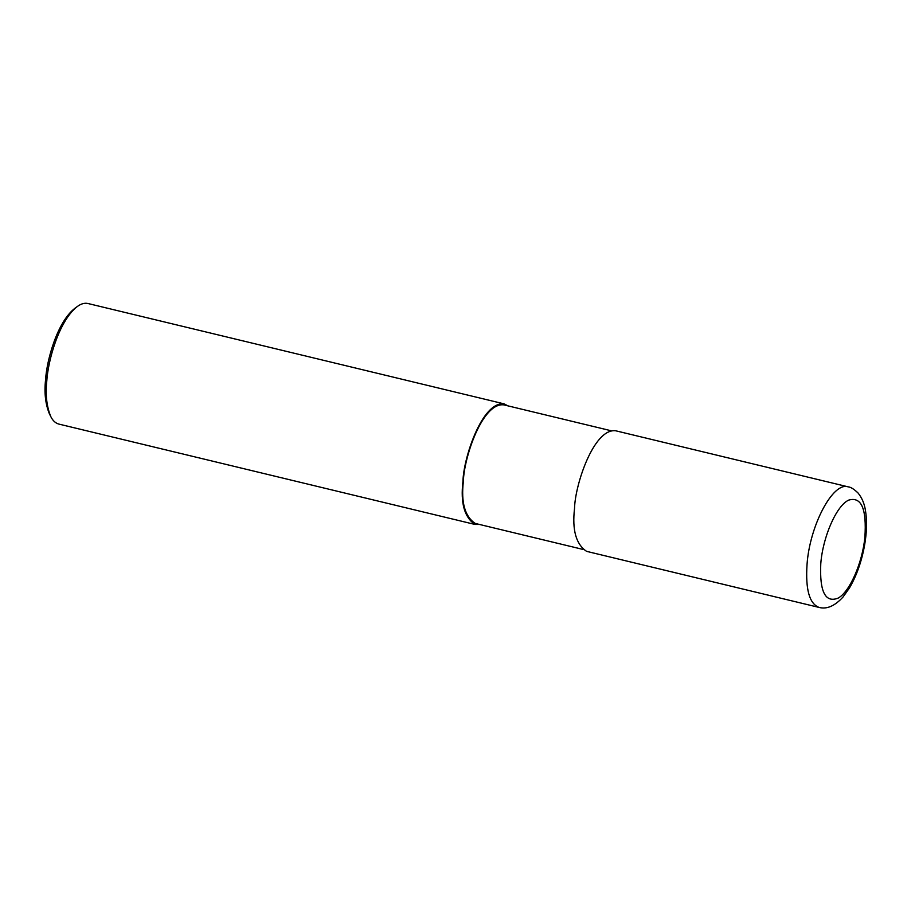 <?xml version="1.0" encoding="UTF-8"?>
<svg xmlns="http://www.w3.org/2000/svg" width="911" height="911" viewBox="0 0 911 911"><rect width="100%" height="100%" fill="white"/><g stroke="black" fill="none" stroke-linecap="round" stroke-linejoin="round"><path stroke-width="1.37" d="M820.765 563.875C819.536 591.843 825.355 603.241 838.234 598.06C849.758 591.74 862.387 562.952 864.869 537.376C866.782 508.862 861.419 496.438 848.767 500.093C836.594 505.332 822.724 536.966 820.765 563.875M848.175 486.85L615.677 430.778C593.813 428.079 574.989 484.857 574.534 508.452C572.028 530.031 576.048 544.334 586.604 551.36L819.103 607.432C826.858 609.47 834.852 605.986 843.085 596.956L849.519 587.88C856.625 575.661 861.647 561.449 864.573 545.268C866.839 532.331 867.135 520.728 865.45 510.445C864.402 503.635 861.965 497.861 858.128 493.09C854.142 489.184 850.828 487.1 848.187 486.85L848.175 486.85C833.03 481.407 809.663 525.567 807.032 564.524C805.404 589.497 809.423 603.799 819.103 607.432M611.292 430.789L503.84 404.871C482.329 402.218 463.836 458.051 463.38 481.247C460.92 502.462 464.872 516.526 475.246 523.438L582.687 549.356M507.996 405.873L504.079 403.869C482.215 401.17 463.392 457.948 462.936 481.543C460.431 503.111 464.451 517.414 475.007 524.451L479.402 524.44M504.079 403.869L87.912 303.5C84.518 302.771 80.977 303.784 77.298 306.529C58.908 320.82 47.998 360.631 46.768 381.174C45.334 394.702 46.666 406.488 50.765 416.543C52.724 420.597 55.412 423.114 58.839 424.082L475.007 524.451M77.298 306.529L74.816 308.351C57.188 322.05 46.723 360.198 45.55 379.887C44.172 392.857 45.448 404.154 49.388 413.788L50.765 416.543"/></g></svg>
